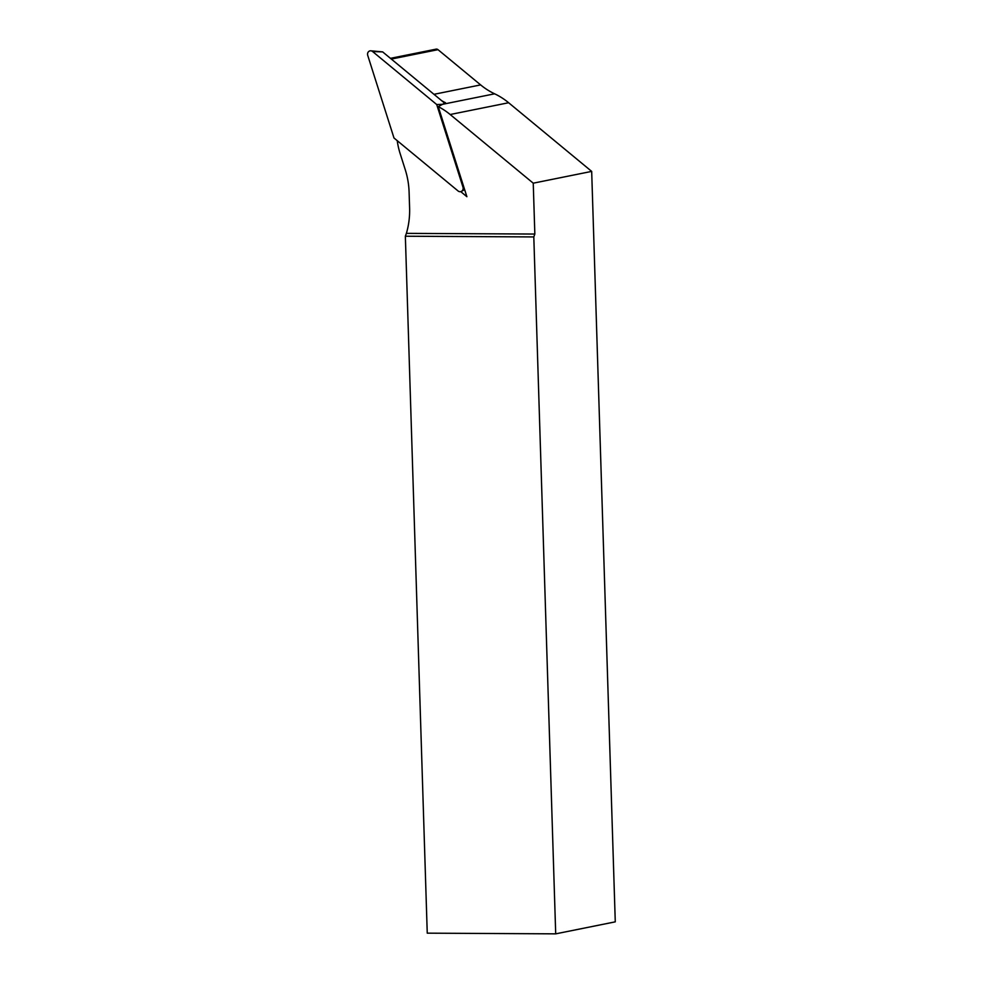 <?xml version="1.0" encoding="UTF-8"?>
<svg xmlns="http://www.w3.org/2000/svg" width="983" height="983" viewBox="0 0 983 983"><rect width="100%" height="100%" fill="white"/><g stroke="black" fill="none" stroke-linecap="round" stroke-linejoin="round"><path stroke-width="1.47" d="M390.448 58.341L436.071 49.15A2.654 2.396 78.6 0 1 438 49.666L480.638 84.907A70.825 63.981 -101.4 0 0 494.633 93.815A70.825 63.981 78.6 0 1 508.629 102.736L591.68 171.398L615.272 921.845L555.702 933.85L427.249 933.162L405.352 236.227L533.806 236.928L555.702 933.85M397.218 140.655A70.825 63.981 -101.4 0 0 400.167 153.68L405.242 169.641A75.261 67.987 78.6 0 1 409.1 192.201L409.604 208.04A75.261 67.987 78.6 0 1 406.384 233.364L405.352 236.227M591.68 171.398L533.241 183.182L534.838 234.052L533.806 236.928M406.384 233.364L534.838 234.052M460.744 191.624L466.888 196.711L438.258 106.631A70.825 63.981 -101.4 0 1 450.177 114.52L533.241 183.182M441.613 100.647A70.825 63.981 78.6 0 0 445.459 102.736L438.258 106.631M462.968 187.139L436.71 104.53L372.631 51.558A3.539 3.195 78.6 0 0 367.728 55.392L393.986 137.989L458.078 190.972A3.539 3.195 -101.4 0 0 462.968 187.139L463.804 187.003M494.633 93.815L442.497 104.321L436.71 104.53M382.559 51.89L372.631 51.558M444.672 103.166L382.645 51.89M391.332 59.066L438 49.666M433.958 94.319L480.638 84.907M508.629 102.736L450.177 114.52M464.652 189.658L461.432 191.366M382.608 51.878L370.898 50.821"/></g></svg>
